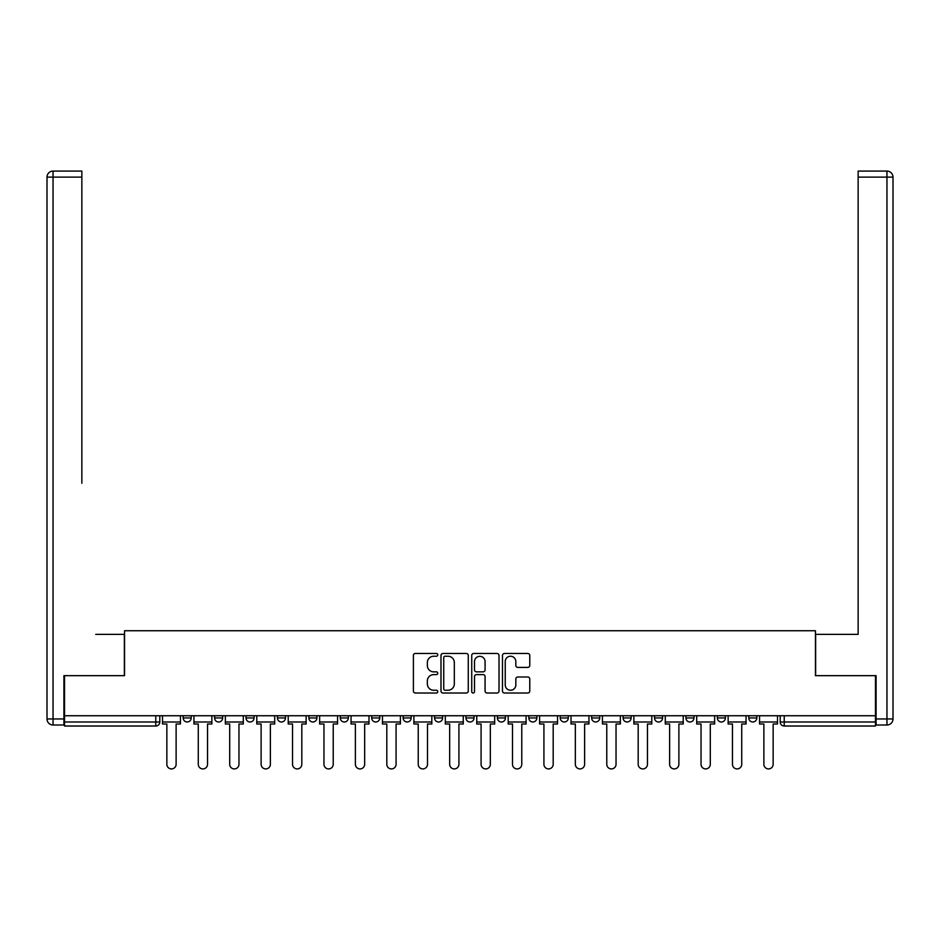 <?xml version="1.0" encoding="UTF-8"?>
<svg xmlns="http://www.w3.org/2000/svg" width="940" height="940" viewBox="0 0 940 940"><rect width="100%" height="100%" fill="white"/><g stroke="black" fill="none" stroke-linecap="round" stroke-linejoin="round"><path stroke-width="1.41" d="M437.77 654.851A1.387 1.387 0 0 0 436.383 653.465L415.386 653.465A1.974 1.974 0 0 0 413.4 655.45L413.4 691.041A1.974 1.974 0 0 0 415.386 693.015L436.383 693.015A1.387 1.387 0 0 0 437.77 691.629A1.387 1.387 0 0 0 436.383 690.242L433.669 690.242A6.322 6.322 0 0 1 427.348 683.92L427.348 680.948A6.322 6.322 0 0 1 433.669 674.626L436.383 674.626A1.387 1.387 0 0 0 437.77 673.24A1.387 1.387 0 0 0 436.383 671.853L433.669 671.853A6.322 6.322 0 0 1 427.348 665.532L427.348 662.559A6.322 6.322 0 0 1 433.669 656.238L436.383 656.238A1.387 1.387 0 0 0 437.77 654.851M528.821 715.74L528.821 717.96L536.869 717.96A4.03 4.03 0 0 1 532.851 721.991A4.03 4.03 0 0 1 528.821 717.96L528.821 715.74M434.55 715.74L434.55 717.96L442.611 717.96A4.03 4.03 0 0 1 438.581 721.991A4.03 4.03 0 0 1 434.55 717.96L434.55 715.74M371.7 715.74L371.7 717.96L379.76 717.96A4.03 4.03 0 0 1 375.73 721.991A4.03 4.03 0 0 1 371.7 717.96L371.7 715.74M340.28 715.74L340.28 717.96L348.34 717.96A4.03 4.03 0 0 1 344.31 721.991A4.03 4.03 0 0 1 340.28 717.96L340.28 715.74M277.429 715.74L277.429 717.96L285.49 717.96A4.03 4.03 0 0 1 281.459 721.991A4.03 4.03 0 0 1 277.429 717.96L277.429 715.74M527.787 667.412A1.974 1.974 0 0 0 529.761 665.426L529.761 655.45A1.974 1.974 0 0 0 527.787 653.465L504.451 653.465A1.974 1.974 0 0 0 502.477 655.45L502.477 691.041A1.974 1.974 0 0 0 504.451 693.015L527.787 693.015A1.974 1.974 0 0 0 529.761 691.041L529.761 678.974A1.974 1.974 0 0 0 527.787 677L517.799 677A1.974 1.974 0 0 0 515.825 678.974L515.825 684.955A5.288 5.288 0 0 1 510.538 690.242A5.288 5.288 0 0 1 505.238 684.955L505.238 661.525A5.288 5.288 0 0 1 510.538 656.238A5.288 5.288 0 0 1 515.825 661.525L515.825 665.426A1.974 1.974 0 0 0 517.799 667.412L527.787 667.412M64.519 715.74L64.519 675.66L124.55 675.66L124.55 630.74L815.45 630.74L815.45 675.66L875.481 675.66L875.481 715.74L64.519 715.74L64.519 721.991L159.8 721.991L159.8 715.74L159.8 721.991A4.03 4.03 0 0 1 155.77 726.021L64.519 726.021L64.519 721.991M468.273 655.45A1.974 1.974 0 0 0 466.287 653.465L442.963 653.465A1.974 1.974 0 0 0 440.989 655.45L440.989 691.041A1.974 1.974 0 0 0 442.963 693.015L466.287 693.015A1.974 1.974 0 0 0 468.273 691.041L468.273 655.45M473.713 653.465L497.037 653.465A1.974 1.974 0 0 1 499.011 655.45L499.011 691.041A1.974 1.974 0 0 1 497.037 693.015L487.049 693.015A1.974 1.974 0 0 1 485.075 691.041L485.075 676.6A1.974 1.974 0 0 0 483.101 674.626L476.474 674.626A1.974 1.974 0 0 0 474.5 676.6L474.5 691.629A1.387 1.387 0 0 1 473.114 693.015A1.387 1.387 0 0 1 471.727 691.629L471.727 655.45A1.974 1.974 0 0 1 473.713 653.465M780.2 715.74L780.2 721.991L875.481 721.991L875.481 726.021L784.23 726.021A4.03 4.03 0 0 1 780.2 721.991M875.481 715.74L875.481 721.991M756.829 717.96L756.829 715.74L756.829 717.96A4.03 4.03 0 0 1 752.811 721.991A4.03 4.03 0 0 1 748.78 717.96L756.829 717.96A4.03 4.03 0 0 1 752.811 721.991M748.78 715.74L748.78 717.96M725.41 715.74L725.41 717.96A4.03 4.03 0 0 1 721.38 721.991A4.03 4.03 0 0 1 717.349 717.96L725.41 717.96A4.03 4.03 0 0 1 721.38 721.991M717.349 715.74L717.349 717.96M693.99 715.74L693.99 717.96A4.03 4.03 0 0 1 689.96 721.991A4.03 4.03 0 0 1 685.93 717.96L693.99 717.96M685.93 715.74L685.93 717.96M662.571 715.74L662.571 717.96A4.03 4.03 0 0 1 658.541 721.991A4.03 4.03 0 0 1 654.51 717.96L662.571 717.96M654.51 715.74L654.51 717.96M631.139 715.74L631.139 717.96A4.03 4.03 0 0 1 627.109 721.991A4.03 4.03 0 0 1 623.091 717.96L631.139 717.96M623.091 715.74L623.091 717.96M599.72 715.74L599.72 717.96A4.03 4.03 0 0 1 595.69 721.991A4.03 4.03 0 0 1 591.66 717.96A4.03 4.03 0 0 0 595.69 721.991M591.66 715.74L591.66 717.96L599.72 717.96M568.301 715.74L568.301 717.96A4.03 4.03 0 0 1 564.27 721.991A4.03 4.03 0 0 1 560.24 717.96A4.03 4.03 0 0 0 564.27 721.991M560.24 715.74L560.24 717.96L568.301 717.96M536.869 715.74L536.869 717.96A4.03 4.03 0 0 1 532.851 721.991M505.45 715.74L505.45 717.96A4.03 4.03 0 0 1 501.42 721.991A4.03 4.03 0 0 1 497.389 717.96L505.45 717.96M497.389 715.74L497.389 717.96M474.03 715.74L474.03 717.96A4.03 4.03 0 0 1 470 721.991A4.03 4.03 0 0 1 465.97 717.96L474.03 717.96L474.03 715.74M465.97 715.74L465.97 717.96M442.611 715.74L442.611 717.96M411.18 715.74L411.18 717.96A4.03 4.03 0 0 1 407.149 721.991A4.03 4.03 0 0 1 403.131 717.96L411.18 717.96L411.18 715.74M403.131 715.74L403.131 717.96M379.76 715.74L379.76 717.96L379.76 715.74M348.34 717.96L348.34 715.74L348.34 717.96A4.03 4.03 0 0 1 344.31 721.991M316.909 715.74L316.909 717.96A4.03 4.03 0 0 1 312.891 721.991A4.03 4.03 0 0 1 308.861 717.96A4.03 4.03 0 0 0 312.891 721.991A4.03 4.03 0 0 0 316.909 717.96L316.909 715.74M308.861 715.74L308.861 717.96L316.909 717.96M285.49 715.74L285.49 717.96M254.07 715.74L254.07 717.96A4.03 4.03 0 0 1 250.04 721.991A4.03 4.03 0 0 1 246.01 717.96A4.03 4.03 0 0 0 250.04 721.991A4.03 4.03 0 0 0 254.07 717.96L246.01 717.96L246.01 715.74M214.59 715.74L214.59 717.96L222.651 717.96L222.651 715.74L222.651 717.96A4.03 4.03 0 0 1 218.621 721.991A4.03 4.03 0 0 1 214.59 717.96A4.03 4.03 0 0 0 218.621 721.991M183.171 715.74L183.171 717.96L191.22 717.96L191.22 715.74L191.22 717.96A4.03 4.03 0 0 1 187.189 721.991A4.03 4.03 0 0 1 183.171 717.96A4.03 4.03 0 0 0 187.189 721.991M155.77 715.74L155.77 726.021A4.03 4.03 0 0 0 159.8 721.991M445.137 656.238A1.387 1.387 0 0 0 443.751 657.624L443.751 688.856A1.387 1.387 0 0 0 445.137 690.242L448.004 690.242A6.322 6.322 0 0 0 454.326 683.92L454.326 662.559A6.322 6.322 0 0 0 448.004 656.238L445.137 656.238M485.075 661.631A5.288 5.288 0 0 0 479.788 656.332A5.288 5.288 0 0 0 474.5 661.631L474.5 669.879A1.974 1.974 0 0 0 476.474 671.853L483.101 671.853A1.974 1.974 0 0 0 485.075 669.879L485.075 661.631M162.514 721.991L162.514 724L166.85 724L166.85 764.291A4.63 4.63 0 0 0 171.48 768.92A4.63 4.63 0 0 0 176.121 764.291L176.121 724L180.445 724L180.445 721.991L162.514 721.991L162.514 715.74M180.445 721.991L180.445 715.74M63.92 718.971L63.92 725.01L53.04 725.01A6.039 6.039 0 0 1 47 718.971L47 177.12L53.04 177.12L53.04 171.08L81.85 171.08L81.85 177.12L53.04 177.12L53.04 718.971L63.92 718.971L63.92 675.66L124.35 675.66L124.35 634.371L95.751 634.371M81.85 177.12L81.85 483.289M53.04 171.08A6.039 6.039 0 0 0 47 177.12A6.039 6.039 0 0 1 53.04 171.08M844.249 634.371L858.15 634.371L858.15 171.08L886.961 171.08L858.15 171.08M876.08 718.971L886.961 718.971L886.961 177.12L893 177.12A6.039 6.039 0 0 0 886.961 171.08A6.039 6.039 0 0 1 893 177.12A6.039 6.039 0 0 0 886.961 171.08A6.039 6.039 0 0 1 893 177.12L893 718.971A6.039 6.039 0 0 1 886.961 725.01L876.08 725.01L876.08 675.66L815.65 675.66L815.65 634.371L858.15 634.371L858.15 483.289M193.946 721.991L193.946 724L198.27 724L198.27 764.291A4.63 4.63 0 0 0 202.911 768.92A4.63 4.63 0 0 0 207.54 764.291L207.54 724L211.864 724L211.864 721.991L193.946 721.991L193.946 715.74M211.864 721.991L211.864 715.74M225.365 721.991L225.365 724L229.701 724L229.701 764.291A4.63 4.63 0 0 0 234.33 768.92A4.63 4.63 0 0 0 238.96 764.291L238.96 724L243.296 724L243.296 721.991L225.365 721.991L225.365 715.74M243.296 721.991L243.296 715.74M256.784 721.991L256.784 724L261.12 724L261.12 764.291A4.63 4.63 0 0 0 265.75 768.92A4.63 4.63 0 0 0 270.379 764.291L270.379 724L274.715 724L274.715 721.991L256.784 721.991L256.784 715.74M274.715 721.991L274.715 715.74M288.216 721.991L288.216 724L292.54 724L292.54 764.291A4.63 4.63 0 0 0 297.169 768.92A4.63 4.63 0 0 0 301.811 764.291L301.811 724L306.135 724L306.135 721.991L288.216 721.991L288.216 715.74M306.135 721.991L306.135 715.74M319.635 721.991L319.635 724L323.959 724L323.959 764.291A4.63 4.63 0 0 0 328.601 768.92A4.63 4.63 0 0 0 333.23 764.291L333.23 724L337.566 724L337.566 721.991L319.635 721.991L319.635 715.74M337.566 721.991L337.566 715.74M351.055 721.991L351.055 724L355.39 724L355.39 764.291A4.63 4.63 0 0 0 360.02 768.92A4.63 4.63 0 0 0 364.649 764.291L364.649 724L368.985 724L368.985 721.991L351.055 721.991L351.055 715.74M368.985 721.991L368.985 715.74M382.474 721.991L382.474 724L386.81 724L386.81 764.291A4.63 4.63 0 0 0 391.44 768.92A4.63 4.63 0 0 0 396.081 764.291L396.081 724L400.405 724L400.405 721.991L382.474 721.991L382.474 715.74M400.405 721.991L400.405 715.74M413.906 721.991L413.906 724L418.23 724L418.23 764.291A4.63 4.63 0 0 0 422.871 768.92A4.63 4.63 0 0 0 427.5 764.291L427.5 724L431.824 724L431.824 721.991L413.906 721.991L413.906 715.74M431.824 721.991L431.824 715.74M445.325 721.991L445.325 724L449.661 724L449.661 764.291A4.63 4.63 0 0 0 454.29 768.92A4.63 4.63 0 0 0 458.92 764.291L458.92 724L463.255 724L463.255 721.991L445.325 721.991L445.325 715.74M463.255 721.991L463.255 715.74M476.745 721.991L476.745 724L481.08 724L481.08 764.291A4.63 4.63 0 0 0 485.71 768.92A4.63 4.63 0 0 0 490.339 764.291L490.339 724L494.675 724L494.675 721.991L476.745 721.991L476.745 715.74M494.675 721.991L494.675 715.74M508.176 721.991L508.176 724L512.5 724L512.5 764.291A4.63 4.63 0 0 0 517.129 768.92A4.63 4.63 0 0 0 521.77 764.291L521.77 724L526.095 724L526.095 721.991L508.176 721.991L508.176 715.74M526.095 721.991L526.095 715.74M539.595 721.991L539.595 724L543.919 724L543.919 764.291A4.63 4.63 0 0 0 548.561 768.92A4.63 4.63 0 0 0 553.19 764.291L553.19 724L557.526 724L557.526 721.991L539.595 721.991L539.595 715.74M557.526 721.991L557.526 715.74M571.015 721.991L571.015 724L575.351 724L575.351 764.291A4.63 4.63 0 0 0 579.98 768.92A4.63 4.63 0 0 0 584.61 764.291L584.61 724L588.945 724L588.945 721.991L571.015 721.991L571.015 715.74M588.945 721.991L588.945 715.74M602.434 721.991L602.434 724L606.77 724L606.77 764.291A4.63 4.63 0 0 0 611.4 768.92A4.63 4.63 0 0 0 616.041 764.291L616.041 724L620.365 724L620.365 721.991L602.434 721.991L602.434 715.74M620.365 721.991L620.365 715.74M633.866 721.991L633.866 724L638.189 724L638.189 764.291A4.63 4.63 0 0 0 642.831 768.92A4.63 4.63 0 0 0 647.46 764.291L647.46 724L651.784 724L651.784 721.991L633.866 721.991L633.866 715.74M651.784 721.991L651.784 715.74M665.285 721.991L665.285 724L669.621 724L669.621 764.291A4.63 4.63 0 0 0 674.25 768.92A4.63 4.63 0 0 0 678.88 764.291L678.88 724L683.216 724L683.216 721.991L665.285 721.991L665.285 715.74M683.216 721.991L683.216 715.74M696.705 721.991L696.705 724L701.04 724L701.04 764.291A4.63 4.63 0 0 0 705.67 768.92A4.63 4.63 0 0 0 710.299 764.291L710.299 724L714.635 724L714.635 721.991L696.705 721.991L696.705 715.74M714.635 721.991L714.635 715.74M728.136 721.991L728.136 724L732.46 724L732.46 764.291A4.63 4.63 0 0 0 737.089 768.92A4.63 4.63 0 0 0 741.731 764.291L741.731 724L746.055 724L746.055 721.991L728.136 721.991L728.136 715.74M746.055 721.991L746.055 715.74M759.555 721.991L759.555 724L763.879 724L763.879 764.291A4.63 4.63 0 0 0 768.52 768.92A4.63 4.63 0 0 0 773.15 764.291L773.15 724L777.486 724L777.486 721.991L759.555 721.991L759.555 715.74M777.486 721.991L777.486 715.74M784.23 715.74L784.23 726.021M53.04 725.01L53.04 718.971L47 718.971M886.961 171.08L886.961 177.12L858.15 177.12M893 718.971L886.961 718.971L886.961 725.01"/></g></svg>
